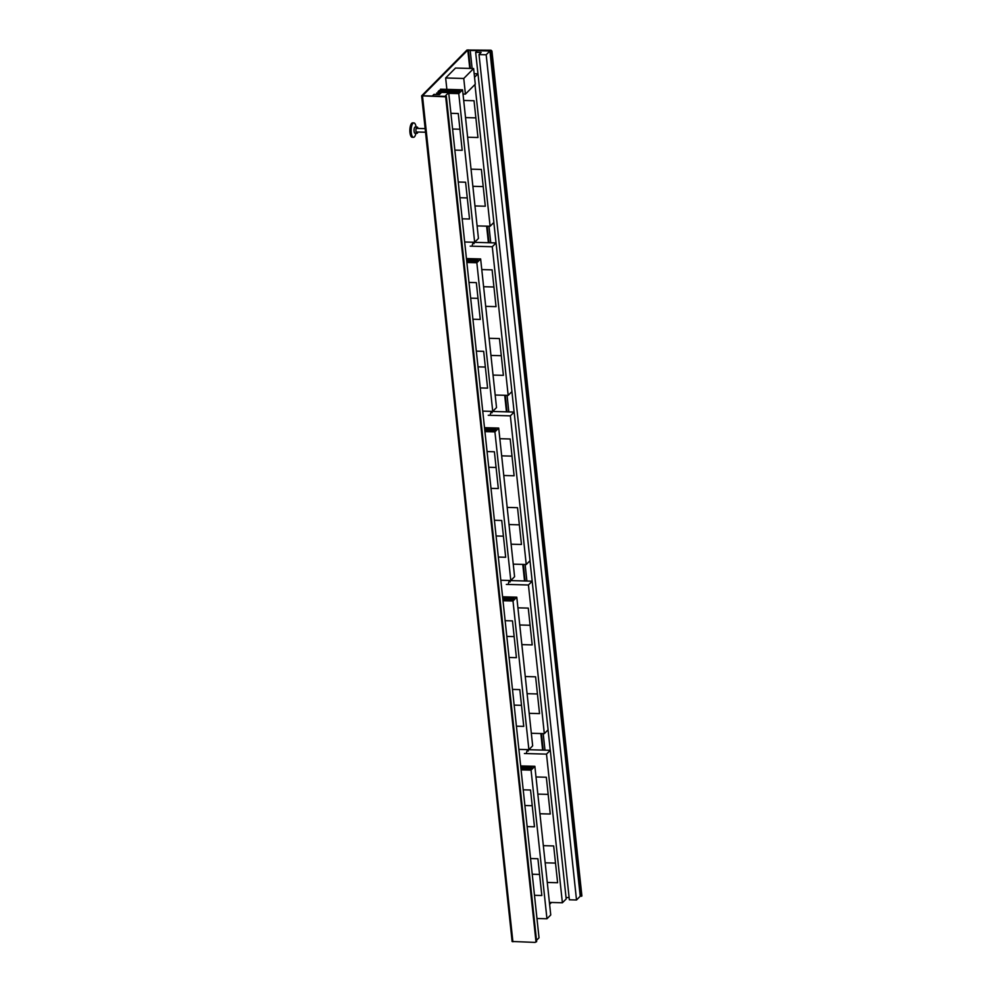 <?xml version="1.0" encoding="UTF-8"?>
<svg xmlns="http://www.w3.org/2000/svg" width="992" height="992" viewBox="0 0 992 992"><rect width="100%" height="100%" fill="white"/><g stroke="black" fill="none" stroke-linecap="round" stroke-linejoin="round"><path stroke-width="1.49" d="M512.095 941.296L421.637 95.84L466.972 50.034L491.003 50.208L491.933 51.076L581.82 895.33L491.933 51.076M549.605 904.332L551.453 902.472M469.774 68.436L467.802 50.059L422.542 95.74L445.148 96.447L445.768 97.625L535.965 941.582L535.209 942.4L535.965 941.582M467.802 50.059L490.928 50.728M421.637 95.84L444.838 96.757M512.021 941.482L535.209 942.4M445.148 96.447L445.768 97.625M536.275 941.272L446.078 97.315M477.958 73.792L475.664 52.303L477.276 50.679L489.912 51.026L580.233 896.235L581.895 895.962L491.561 50.741L470.208 50.493L491.561 50.741M544.98 750.163L543.207 733.609M526.901 581.027L525.128 564.485M508.822 411.903L507.061 395.349M490.755 242.78L488.982 226.226M472.13 68.498L470.208 50.493M581.585 896.272L491.251 51.051M580.233 896.235L576.513 899.992L569.358 899.794L479.024 54.585L486.179 54.771L489.912 51.026M479.024 54.585L481.132 52.452L475.664 52.303M576.513 899.992L486.179 54.771M569.123 897.611L566.023 897.524M550.25 750.299L548.068 729.864M531.328 733.286L544.323 733.634L548.105 729.814L529.988 560.728M514.104 412.04L496.074 242.916L473.965 242.321M496.025 242.916L493.842 222.481M535.705 941.879L536.647 941.594L446.326 96.373L425.159 95.914M536.337 941.904L446.326 96.373M445.383 96.67L446.016 96.683M448.694 92.578L441.539 92.392L439.431 94.513L433.963 94.364L432.338 96.001L444.974 96.336L448.694 92.578L539.028 937.8L536.511 940.329M520.651 765.923L534.862 766.308L550.746 914.959L546.952 918.778L536.957 918.505M521.073 769.866L531.067 770.127L546.952 918.778M530.546 858.526L537.9 858.725L541.83 895.516L534.49 895.317M523.206 789.818L530.546 790.016L534.477 826.807L527.136 826.609M531.067 770.127L534.862 766.308M520.862 767.833L531.328 768.118L530.633 768.825L531.328 768.118A1.798 1.575 44.8 0 1 531.563 768.13M502.584 596.8L516.782 597.184L532.667 745.835L528.885 749.654L518.89 749.382M503.006 600.73L513 601.003L528.885 749.654M512.48 689.403L519.82 689.601L523.751 726.38L516.41 726.194M505.139 620.694L512.48 620.893L516.41 657.684L509.07 657.485M513 601.003L516.782 597.184M502.783 598.697L513.248 598.982L512.554 599.701L513.248 598.982A1.798 1.575 44.8 0 1 513.484 599.007M484.505 427.676L498.703 428.06L514.588 576.699L510.806 580.518L500.811 580.258M484.927 431.607L494.921 431.88L510.806 580.518M494.4 520.279L501.741 520.478L505.672 557.256L498.331 557.058M487.06 451.571L494.4 451.769L498.331 488.548L490.99 488.349M494.921 431.88L498.703 428.06M484.716 429.573L495.169 429.858L494.487 430.578L495.169 429.858A1.798 1.575 44.8 0 1 495.417 429.883M466.438 258.552L480.636 258.924L496.521 407.576L492.739 411.395L482.744 411.122M466.848 262.483L476.842 262.744L492.739 411.395M476.334 351.143L483.674 351.342L487.605 388.132L480.264 387.934M468.98 282.435L476.334 282.633L480.264 319.424L472.911 319.226M476.842 262.744L480.636 258.924M466.637 260.45L477.102 260.735L476.408 261.442L477.102 260.735A1.798 1.575 44.8 0 1 477.338 260.747M440.448 89.206L462.557 89.801L478.442 238.452L474.66 242.271L464.665 241.998M436.666 93.025L440.795 93.136M448.781 93.347L458.775 93.62L474.66 242.271M458.254 182.02L465.595 182.218L469.526 219.009L462.185 218.81M450.914 113.311L458.254 113.51L462.185 150.3L454.844 150.102M458.775 93.62L462.557 89.801M438.6 91.053L437.993 91.772L438.65 91.053L459.023 91.599L458.329 92.318L459.023 91.599A1.798 1.575 44.8 0 1 459.259 91.624M438.452 91.252L439.382 90.371L459.718 90.917M458.329 92.318L437.993 91.772L438.65 91.053M477.102 225.903L490.098 226.25L474.945 84.506M467.629 137.231L477.97 137.516L474.04 100.725L463.698 100.452M474.97 205.939L485.311 206.224L481.38 169.434L471.039 169.161M490.098 226.25L493.88 222.444L477.995 73.792L474.151 73.693M477.995 73.792L474.536 77.277M495.182 395.027L508.177 395.386L492.28 246.735L470.183 246.14M485.708 306.367L496.037 306.64L492.106 269.861L481.777 269.576M493.049 375.075L503.39 375.348L499.46 338.57L489.118 338.284M496.074 242.916L492.28 246.735M511.959 391.567L508.177 395.386M474.077 243.623L472.936 243.226L472.279 245.049M513.248 564.163L526.244 564.51L510.359 415.859L488.25 415.264M503.775 475.49L514.116 475.776L510.186 438.985L499.844 438.7M511.116 544.199L521.457 544.472L517.526 507.693L507.185 507.408M526.244 564.51L530.038 560.691L514.141 412.052L492.044 411.444M514.141 412.052L510.359 415.859M492.144 412.759L491.015 412.35L490.358 414.185M544.323 733.634L528.438 584.995L506.329 584.4M521.854 644.614L532.196 644.899L528.265 608.108L517.923 607.836M529.195 713.322L539.536 713.608L535.606 676.817L525.264 676.544M528.438 584.995L532.22 581.176L510.111 580.58M510.223 581.882L509.082 581.473L508.425 583.308M549.407 902.41L562.39 902.77L546.505 754.118L524.408 753.523M539.921 813.75L550.262 814.023L546.332 777.244L535.99 776.959M547.274 882.458L557.616 882.731L553.672 845.953L543.343 845.668M562.39 902.77L566.184 898.95L550.3 750.299L528.19 749.704M550.3 750.299L546.505 754.118M528.29 751.006L527.161 750.597L526.504 752.432M412.226 137.293A7.204 2.554 -88.5 0 1 409.87 131.304A7.204 2.554 -88.5 0 1 411.705 123.318A7.204 2.554 91.5 0 1 412.622 122.872L413.875 122.909A7.204 2.554 91.5 0 0 412.957 123.355A7.204 2.554 -88.5 0 0 411.134 131.341A7.204 2.554 -88.5 0 0 413.49 137.318L412.226 137.293M415.896 133.325A7.204 2.554 91.5 0 1 414.408 136.884A7.204 2.554 -88.5 0 1 413.49 137.318M416.07 127.026A7.204 2.554 91.5 0 0 413.875 122.909M415.239 127.001A3.15 1.116 91.5 0 0 414.842 127.199A3.15 1.116 -88.5 0 0 414.048 130.696A3.15 1.116 -88.5 0 0 415.078 133.312L416.975 133.362A3.15 1.116 -88.5 0 1 415.933 130.746A3.15 1.116 -88.5 0 1 416.739 127.249A3.15 1.116 91.5 0 1 417.136 127.05L415.239 127.001M417.93 132.035A3.15 1.116 91.5 0 1 417.372 133.164A3.15 1.116 -88.5 0 1 416.975 133.362M418.016 128.427A3.15 1.116 91.5 0 0 417.136 127.05M463.76 78.467L445.656 77.984L455.502 68.051L473.606 68.535L463.76 78.467L465.422 94.116L463.016 94.054M445.656 77.984L446.871 89.379M473.606 68.535L475.28 84.184L465.422 94.116M532.233 874.237L539.574 874.436M524.892 805.529L532.233 805.727M514.154 705.114L521.494 705.312M506.813 636.405L514.154 636.604M496.087 535.978L503.428 536.176M488.734 467.269L496.087 467.468M478.008 366.854L485.348 367.052M470.667 298.146L478.008 298.344M459.928 197.73L467.269 197.929M452.588 129.022L459.928 129.22M465.533 117.602L475.875 117.874M472.874 186.31L483.216 186.583M483.6 286.725L493.942 286.998M490.941 355.434L501.282 355.706M501.679 455.849L512.021 456.134M509.02 524.557L519.362 524.842M519.758 624.985L530.088 625.258M527.099 693.693L537.441 693.966M537.825 794.108L548.167 794.381M545.166 862.817L555.508 863.09M542.624 750.088L540.851 733.547M524.545 580.965L522.772 564.423M506.466 411.841L504.705 395.287M488.399 242.718L486.626 226.164M543.207 750.113L541.446 733.559M525.14 580.977L523.367 564.436M507.061 411.854L505.3 395.3M488.994 242.73L487.221 226.176M470.369 68.448L468.385 49.91M512.901 941.792L422.53 96.162M520.788 767.126L532.022 767.424M530.633 768.825L520.936 768.564M502.708 598.002L513.943 598.3M512.554 599.701L502.87 599.441M484.629 428.866L495.876 429.176M494.487 430.578L484.79 430.317M466.562 259.743L477.797 260.053M476.408 261.442L466.711 261.181M416.181 128.377L425.146 128.625M416.082 131.986L425.531 132.234"/></g></svg>
